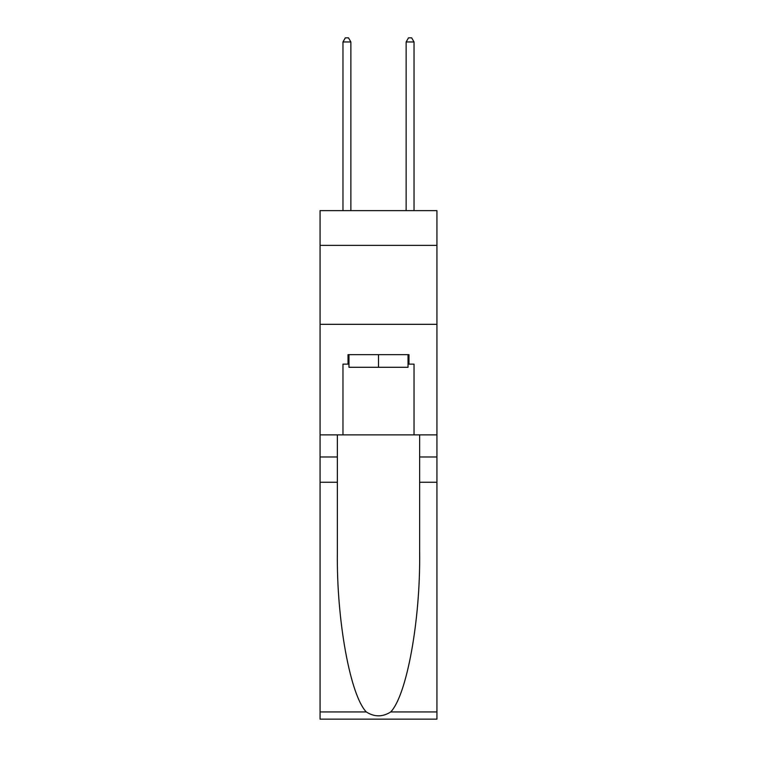 <?xml version="1.0" encoding="UTF-8"?>
<svg xmlns="http://www.w3.org/2000/svg" width="757" height="757" viewBox="0 0 757 757"><rect width="100%" height="100%" fill="white"/><g stroke="black" fill="none" stroke-linecap="round" stroke-linejoin="round"><path stroke-width="1.14" d="M436.931 245.363L436.931 210.626L320.069 210.626L320.069 245.363L436.931 245.363L436.931 434.878L414.032 434.878L414.032 364.126L408.979 364.126L408.979 354.655L348.021 354.655L348.021 364.126L348.968 364.126M320.069 482.256L337.357 482.256L337.357 552.686C336.515 620.002 350.179 695.2 366.284 711.94C374.422 717.134 382.569 717.134 390.716 711.94L436.931 711.94L436.931 719.15L320.069 719.15L320.069 245.363M408.032 354.655L408.032 367.287L348.968 367.287L348.968 354.655M378.5 354.655L378.5 367.287M390.716 711.94C406.821 695.2 420.485 620.002 419.643 552.686L419.643 434.878M419.643 482.256L436.931 482.256L436.931 434.878M337.357 434.878L337.357 482.256M436.931 711.94L436.931 482.256M320.069 434.878L342.968 434.878L342.968 364.126L348.021 364.126M320.069 324.327L436.931 324.327M342.968 434.878L414.032 434.878M408.032 364.126L408.979 364.126M350.86 210.626L350.86 41.957L342.968 41.957L342.968 210.626M342.968 41.957L345.334 37.85L348.494 37.85L350.86 41.957M414.032 210.626L414.032 41.957L406.14 41.957L406.14 210.626M406.14 41.957L408.506 37.85L411.666 37.85L414.032 41.957M419.643 456.991L436.931 456.991M337.357 456.991L320.069 456.991M320.069 711.94L366.284 711.94"/></g></svg>
